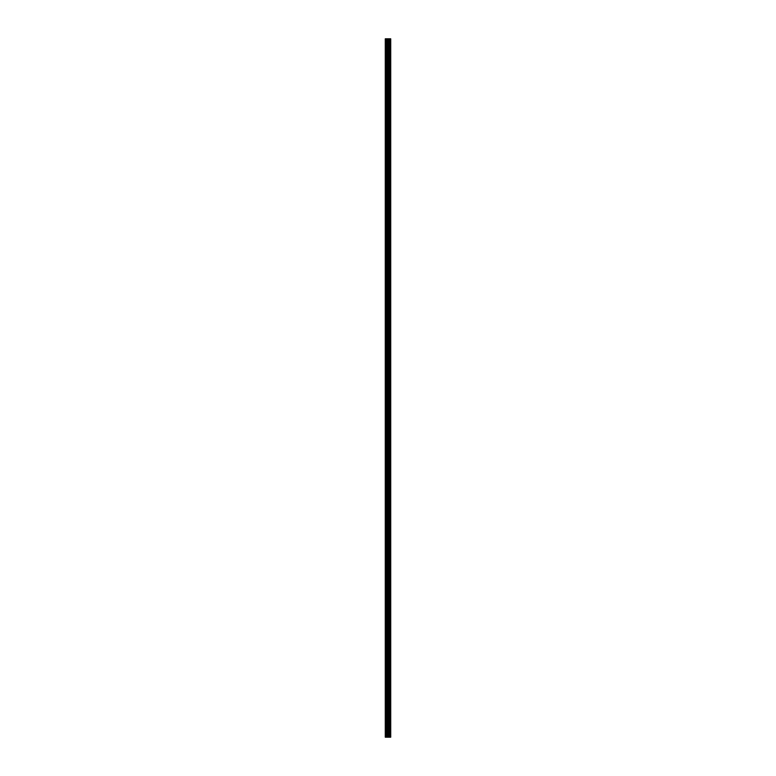 <?xml version="1.0" encoding="UTF-8"?>
<svg xmlns="http://www.w3.org/2000/svg" width="776" height="776" viewBox="0 0 776 776"><rect width="100%" height="100%" fill="white"/><g stroke="black" fill="none" stroke-linecap="round" stroke-linejoin="round"><path stroke-width="1.16" d="M387.35 737.2L390.716 737.2L390.716 38.8L385.284 38.8L385.284 737.2L387.35 737.2L387.35 38.8M390.008 38.8L390.008 737.2L389.969 38.8M390.512 737.2L390.512 38.8M388.378 737.2L388.378 38.8M388.31 737.2L388.31 38.8M385.594 737.2L385.594 38.8M390.619 737.2L390.619 38.8M389.746 737.2L389.746 38.8M389.659 737.2L389.659 38.8M389.232 737.2L389.232 38.8M389.145 737.2L389.145 38.8M388.921 737.2L388.921 38.8M388.883 737.2L388.883 38.8M388.262 737.2L388.262 38.8M388.145 737.2L388.145 38.8M387.476 737.2L387.476 38.8M386.467 737.2L386.467 38.8M386.351 737.2L386.351 38.8"/></g></svg>
